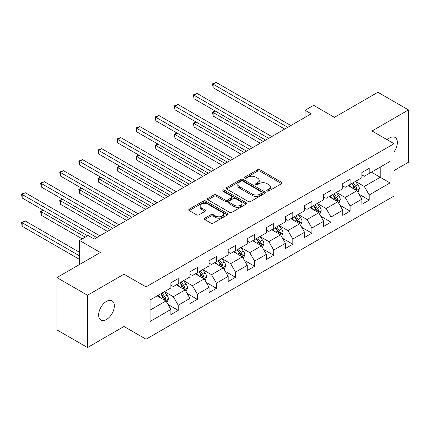 <?xml version="1.0" encoding="UTF-8"?>
<svg xmlns="http://www.w3.org/2000/svg" width="430" height="430" viewBox="0 0 430 430"><rect width="100%" height="100%" fill="white"/><g stroke="black" fill="none" stroke-linecap="round" stroke-linejoin="round"><path stroke-width="0.64" d="M267.137 191.011A1.188 0.688 0 0 0 268.82 191.011L281.585 183.642A1.698 0.984 0 0 0 282.085 182.949A1.698 0.984 0 0 0 281.585 182.255L259.957 169.769A1.698 0.984 0 0 0 257.554 169.769L244.788 177.138A1.188 0.688 0 0 0 244.439 177.622A1.188 0.688 0 0 0 244.788 178.111A1.188 0.688 0 0 0 246.471 178.111L248.121 177.155A5.439 3.139 0 0 1 255.812 177.155L257.613 178.197A5.439 3.139 0 0 1 259.209 180.417A5.439 3.139 0 0 1 257.613 182.637L255.963 183.588A1.188 0.688 0 0 0 255.613 184.078A1.188 0.688 0 0 0 255.963 184.561A1.188 0.688 0 0 0 257.645 184.561L259.295 183.61A5.439 3.139 0 0 1 266.987 183.61L268.788 184.647A5.439 3.139 0 0 1 270.384 186.867A5.439 3.139 0 0 1 268.788 189.087L267.137 190.044A1.188 0.688 0 0 0 266.788 190.528A1.188 0.688 0 0 0 267.137 191.011L267.137 190.044M106.484 319.49A11.078 6.396 120 0 0 113.724 309.724A11.078 6.396 120 0 0 112.026 300.844A11.078 6.396 120 0 0 106.484 301.392A11.078 6.396 120 0 0 99.244 311.159A11.078 6.396 120 0 0 100.942 320.038A11.078 6.396 120 0 0 106.484 319.49M394.052 151.795A11.078 6.396 120 0 0 395.062 137.433A11.078 6.396 120 0 0 389.526 137.982A11.078 6.396 120 0 0 387.188 139.745M204.804 218.193A1.698 0.984 0 0 0 204.304 218.886A1.698 0.984 0 0 0 204.804 219.579L210.872 223.084A1.698 0.984 0 0 0 213.275 223.084L227.454 214.898A1.698 0.984 0 0 0 227.948 214.204A1.698 0.984 0 0 0 227.454 213.511L205.825 201.02A1.698 0.984 0 0 0 203.417 201.02L189.238 209.206A1.698 0.984 0 0 0 188.743 209.899A1.698 0.984 0 0 0 189.238 210.598L196.569 214.828A1.698 0.984 0 0 0 198.972 214.828L205.04 211.323A1.698 0.984 0 0 0 205.54 210.63A1.698 0.984 0 0 0 205.04 209.937L201.407 207.835A4.547 2.623 0 0 1 200.074 205.981A4.547 2.623 0 0 1 202.879 203.557A4.547 2.623 0 0 1 207.835 204.126L222.073 212.345A4.547 2.623 0 0 1 223.406 214.204A4.547 2.623 0 0 1 220.601 216.629A4.547 2.623 0 0 1 215.645 216.059L213.275 214.688A1.698 0.984 0 0 0 210.872 214.688L204.804 218.193L204.804 219.579M394.052 170.565L408.5 162.228L408.5 109.924L377.895 92.251L334.433 117.347L313.62 105.329L305.053 110.279L311.175 113.81L94.245 239.053L88.123 235.522L79.55 240.467L79.55 264.498M87.51 295.243L87.51 347.548L123.99 326.488L123.99 274.184L87.51 295.243L56.905 277.576L100.362 252.485L79.55 240.467M123.99 274.184L146.028 286.907L394.052 143.706L394.052 196.01L146.028 339.211L146.028 286.907M408.5 109.924L372.02 130.989L394.052 143.706M248.239 201.509A1.698 0.984 0 0 0 250.647 201.509L264.826 193.323A1.698 0.984 0 0 0 265.321 192.629A1.698 0.984 0 0 0 264.826 191.93L243.192 179.444A1.698 0.984 0 0 0 240.789 179.444L226.61 187.63A1.698 0.984 0 0 0 226.115 188.324A1.698 0.984 0 0 0 226.61 189.017L248.239 201.509M222.939 191.269A1.188 0.688 0 0 1 224.148 191.441L224.148 190.028L246.137 202.724A1.698 0.984 0 0 1 246.637 203.417A1.698 0.984 0 0 1 246.137 204.11L231.958 212.296A1.698 0.984 0 0 1 229.555 212.296L207.926 199.805L207.926 198.418A1.698 0.984 0 0 0 207.427 199.111A1.698 0.984 0 0 0 207.926 199.805M207.926 198.418L213.995 194.914A1.698 0.984 0 0 1 216.398 194.914L225.169 199.982A1.698 0.984 0 0 0 227.572 199.982L231.598 197.655A1.698 0.984 0 0 0 232.098 196.962A1.698 0.984 0 0 0 231.598 196.268L222.466 190.995A1.188 0.688 0 0 1 222.117 190.511A1.188 0.688 0 0 1 222.853 189.877A1.188 0.688 0 0 1 224.148 190.028M87.51 347.548L56.905 329.88L56.905 277.576M168.001 304.472L178.224 310.374L178.224 305.214L189.979 298.425L189.979 303.585L197.322 299.344L197.322 294.185L209.077 287.401L209.077 292.561L216.419 288.32L216.419 283.16L228.174 276.377L228.174 281.532L235.516 277.296L235.516 272.136L247.272 265.348L247.272 270.508L254.614 266.267L254.614 261.107L266.369 254.323L266.369 259.483L273.711 255.243L273.711 250.083L285.466 243.294L285.466 248.454L292.814 244.213L292.814 239.058L304.564 232.27L304.564 237.43L311.911 233.189L311.911 228.029L323.661 221.246L323.661 226.406L331.009 222.165L331.009 217.005L342.758 210.216L342.758 215.376L350.106 211.135L350.106 205.975L361.856 199.192L361.856 204.352L369.203 200.111L369.203 194.951L390.015 182.938L390.015 161.449L380.222 167.103L380.222 177.284L390.015 182.938M178.224 310.374L170.877 314.615L170.877 309.455L150.07 321.468L150.07 299.979L170.877 287.966L170.877 282.806L178.224 278.565L178.224 283.725L189.979 276.942L189.979 271.781L197.322 267.541L197.322 272.701L209.077 265.912L209.077 260.752L216.419 256.511L216.419 261.671L228.174 254.888L228.174 249.728L235.516 245.487L235.516 250.647L247.272 243.864L247.272 238.704L254.614 234.463L254.614 239.623L266.369 232.834L266.369 227.674L273.711 223.433L273.711 228.593L285.466 221.81L285.466 216.65L292.814 212.409L292.814 217.569L304.564 210.786L304.564 205.626L311.911 201.385L311.911 206.545L323.661 199.756L323.661 194.596L331.009 190.356L331.009 195.516L342.758 188.732L342.758 183.572L350.106 179.331L350.106 184.492L361.856 177.708L361.856 172.548L369.203 168.307L369.203 173.467L390.015 161.449M176.268 284.853L185.083 289.944L173.328 296.732L164.513 291.642M170.877 285.138L173.328 286.552L178.224 283.725M173.328 296.732L178.224 305.214M185.083 289.944L189.979 298.425M195.365 273.829L204.18 278.919L192.425 285.703L183.61 280.613M189.979 274.114L192.425 275.528L197.322 272.701M192.425 285.703L197.322 294.185M204.18 278.919L209.077 287.401M214.462 262.805L223.277 267.895L211.522 274.679L202.707 269.589M209.077 263.085L211.522 264.498L216.419 261.671M211.522 274.679L216.419 283.16M223.277 267.895L228.174 276.377M233.56 251.776L242.375 256.866L230.62 263.654L221.805 258.564M228.174 252.061L230.62 253.474L235.516 250.647M230.62 263.654L235.516 272.136M242.375 256.866L247.272 265.348M252.657 240.752L261.472 245.842L249.717 252.625L240.902 247.535M247.272 241.036L249.717 242.45L254.614 239.623M249.717 252.625L254.614 261.107M261.472 245.842L266.369 254.323M271.755 229.727L280.57 234.818L268.815 241.601L260 236.511M266.369 230.007L268.815 231.421L273.711 228.593M268.815 241.601L273.711 250.083M280.57 234.818L285.466 243.294M290.852 218.698L299.667 223.788L287.912 230.577L279.102 225.487M285.466 218.983L287.912 220.397L292.814 217.569M287.912 230.577L292.814 239.058M299.667 223.788L304.564 232.27M309.949 207.674L318.764 212.764L307.015 219.547L298.2 214.457M304.564 207.959L307.015 209.372L311.911 206.545M307.015 219.547L311.911 228.029M318.764 212.764L323.661 221.246M329.047 196.65L337.862 201.734L326.112 208.523L317.297 203.433M323.661 196.929L326.112 198.343L331.009 195.516M326.112 208.523L331.009 217.005M337.862 201.734L342.758 210.216M348.144 185.62L356.959 190.71L345.209 197.494L336.394 192.409M342.758 185.905L345.209 187.319L350.106 184.492M345.209 197.494L350.106 205.975M356.959 190.71L361.856 199.192M371.407 172.194L380.222 177.284L364.307 186.47L355.492 181.379M361.856 174.881L364.307 176.295L369.203 173.467M364.307 186.47L369.203 194.951M123.99 326.488L146.028 339.211M305.053 110.279L305.053 117.347M150.07 310.159L165.98 300.973L157.17 295.883M165.98 300.973L170.877 309.455M358.98 194.209L369.203 200.111M339.883 205.234L350.106 211.135M320.785 216.263L331.009 222.165M301.688 227.287L311.911 233.189M282.591 238.311L292.814 244.213M263.493 249.341L273.711 255.243M244.396 260.365L254.614 266.267M225.293 271.394L235.516 277.296M206.196 282.419L216.419 288.32M187.098 293.443L197.322 299.344M267.611 191.183L268.788 190.501A5.439 3.139 0 0 0 270.384 188.281L270.384 186.867M259.209 180.417L259.209 181.831A5.439 3.139 0 0 1 257.613 184.051L256.436 184.728M281.564 183.653L259.957 171.183A1.698 0.984 0 0 0 257.554 171.183L245.261 178.278M264.799 193.333L243.192 180.858A1.698 0.984 0 0 0 240.789 180.858L226.631 189.033M261.822 193.113A1.188 0.688 0 0 0 262.166 192.629A1.188 0.688 0 0 0 261.822 192.14L242.832 181.18A1.188 0.688 0 0 0 241.149 181.18L239.408 182.186A5.439 3.139 0 0 0 237.817 184.405A5.439 3.139 0 0 0 239.408 186.625L252.388 194.118A5.439 3.139 0 0 0 260.08 194.118L261.822 193.113L261.822 194.527A1.188 0.688 0 0 0 262.166 194.043L262.166 192.629M237.817 184.405L237.817 185.819A5.439 3.139 0 0 0 239.408 188.039L239.408 186.625M261.822 194.527L260.08 195.532A5.439 3.139 0 0 1 252.388 195.532L239.408 188.039M207.948 199.821L213.995 196.327L213.995 194.914M232.098 196.962L232.098 198.375A1.698 0.984 0 0 1 231.598 199.069L227.572 201.396A1.698 0.984 0 0 1 225.169 201.396L216.398 196.327A1.698 0.984 0 0 0 213.995 196.327M224.148 191.441L246.116 204.121M234.269 205.234A4.547 2.623 0 0 0 239.225 205.803A4.547 2.623 0 0 0 242.031 203.379A4.547 2.623 0 0 0 240.703 201.525L235.683 198.628A1.698 0.984 0 0 0 233.28 198.628L229.254 200.95A1.698 0.984 0 0 0 228.76 201.643A1.698 0.984 0 0 0 229.254 202.342L234.269 205.234L234.269 206.647A4.547 2.623 0 0 0 239.225 207.217A4.547 2.623 0 0 0 242.031 204.793L242.031 203.379M228.76 201.643L228.76 203.057A1.698 0.984 0 0 0 229.254 203.755L229.254 202.342M234.269 206.647L229.254 203.755M223.406 214.204L223.406 215.618A4.547 2.623 0 0 1 220.601 218.042A4.547 2.623 0 0 1 215.645 217.472L213.275 216.102A1.698 0.984 0 0 0 210.872 216.102L204.825 219.59M200.074 205.981L200.074 207.394A4.547 2.623 0 0 0 201.407 209.249L201.407 207.835M205.019 211.334L201.407 209.249M227.432 214.909L205.825 202.433A1.698 0.984 0 0 0 203.417 202.433L189.264 210.609M357.927 192.387L359.383 188.716A4.59 2.65 -120 0 0 357.921 184.809L355.395 181.439M350.988 187.265L349.273 184.97M215.478 111.144L213.151 112.488L213.151 116.025L260.247 143.212M356.25 190.302L356.905 188.915A4.59 2.65 -120 0 0 355.594 186.152L353.068 182.782M351.917 183.443L354.723 187.184A2.338 1.349 60 0 1 355.148 187.894L356.905 188.915M351.6 183.631L354.127 187.002A4.59 2.65 60 0 1 355.438 189.759M213.151 116.025L212.479 112.101L263.305 141.448M212.479 112.101L215.21 110.994M287.794 127.312L213.151 84.216L216.209 82.453L290.852 125.544M284.73 129.081L213.151 87.752L213.151 84.216L212.479 83.829L216.209 82.453M213.151 87.752L212.479 83.829M338.829 203.411L340.286 199.746A4.59 2.65 -120 0 0 338.824 195.838L336.298 192.463M331.89 198.289L330.175 195.999M196.381 122.174L194.054 123.517L194.054 127.049L241.149 154.241M337.152 201.326L337.808 199.939A4.59 2.65 -120 0 0 336.496 197.182L333.97 193.806M332.82 194.473L335.62 198.214A2.338 1.349 60 0 1 336.045 198.923L337.808 199.939M332.498 194.656L335.029 198.026A4.59 2.65 60 0 1 336.341 200.788M194.054 127.049L193.382 123.125L244.208 152.473M193.382 123.125L196.112 122.018M319.732 214.436L321.188 210.77A4.59 2.65 -120 0 0 319.726 206.862L317.195 203.492M312.793 209.313L311.078 207.024M177.284 133.198L174.956 134.542L174.956 138.078L222.052 165.265M318.055 212.355L318.711 210.963A4.59 2.65 -120 0 0 317.399 208.206L314.873 204.83M313.723 205.497L316.523 209.238A2.338 1.349 60 0 1 316.948 209.947L318.711 210.963M313.4 205.68L315.926 209.055A4.59 2.65 60 0 1 317.243 211.813M174.956 138.078L174.284 134.155L225.11 163.497M174.284 134.155L177.015 133.042M268.696 138.336L194.054 95.245L197.112 93.477L271.755 136.568M265.632 140.105L194.054 98.776L194.054 95.245L193.382 94.853L197.112 93.477M194.054 98.776L193.382 94.853M249.599 149.361L174.956 106.269L178.015 104.501L252.657 147.597M246.535 151.129L174.956 109.806L174.956 106.269L174.284 105.882L178.015 104.501M174.956 109.806L174.284 105.882M300.635 225.465L302.091 221.794A4.59 2.65 -120 0 0 300.624 217.886L298.098 214.516M293.695 220.343L291.981 218.048M158.186 144.227L155.859 145.566L155.859 149.102L202.955 176.295M298.958 223.38L299.613 221.993A4.59 2.65 -120 0 0 298.302 219.23L295.775 215.86M294.625 216.521L297.426 220.262A2.338 1.349 60 0 1 297.85 220.972L299.613 221.993M294.303 216.709L296.829 220.079A4.59 2.65 60 0 1 298.146 222.837M155.859 149.102L155.187 145.179L206.013 174.526M155.187 145.179L157.917 144.072M281.537 236.489L282.994 232.823A4.59 2.65 -120 0 0 281.526 228.916L279 225.54M274.598 231.367L272.878 229.077M139.089 155.251L136.761 156.595L136.761 160.127L183.857 187.319M279.86 234.404L280.516 233.017A4.59 2.65 -120 0 0 279.204 230.26L276.678 226.884M275.528 227.551L278.328 231.292A2.338 1.349 60 0 1 278.753 232.001L280.516 233.017M275.205 227.733L277.732 231.103A4.59 2.65 60 0 1 279.048 233.866M136.761 160.127L136.084 156.203L186.916 185.55M136.084 156.203L138.815 155.096M262.44 247.519L263.896 243.848A4.59 2.65 -120 0 0 262.429 239.94L259.903 236.57M255.501 242.391L253.781 240.101M119.986 166.276L117.664 167.619L117.664 171.156L164.76 198.343M260.763 245.433L261.418 244.041A4.59 2.65 -120 0 0 260.107 241.284L257.575 237.908M256.43 238.575L259.231 242.316A2.338 1.349 60 0 1 259.655 243.025L261.418 244.041M256.108 238.757L258.634 242.133A4.59 2.65 60 0 1 259.951 244.89M117.664 171.156L116.987 167.232L167.818 196.575M116.987 167.232L119.717 166.12M230.496 160.39L155.859 117.293L158.917 115.53L233.56 158.622M227.438 162.158L155.859 120.83L155.859 117.293L155.187 116.906L158.917 115.53M155.859 120.83L155.187 116.906M211.399 171.414L136.761 128.323L139.82 126.554L214.462 169.646M208.34 173.182L136.761 131.854L136.761 128.323L136.084 127.93L139.82 126.554M136.761 131.854L136.084 127.93M192.301 182.444L117.664 139.347L120.722 137.578L195.365 180.675M189.243 184.207L117.664 142.884L117.664 139.347L116.987 138.96L120.722 137.578M117.664 142.884L116.987 138.96M173.204 193.468L98.567 150.376L101.625 148.608L176.268 191.699M170.146 195.236L98.567 153.908L98.567 150.376L97.889 149.984L101.625 148.608M98.567 153.908L97.889 149.984M154.107 204.492L79.469 161.4L82.528 159.632L157.17 202.724M151.048 206.26L79.469 164.932L79.469 161.4L78.792 161.013L82.528 159.632M79.469 164.932L78.792 161.013M135.009 215.521L60.367 172.425L63.43 170.656L138.068 213.753M131.951 217.284L60.367 175.961L60.367 172.425L59.695 172.038L63.43 170.656M60.367 175.961L59.695 172.038M243.342 258.543L244.799 254.872A4.59 2.65 -120 0 0 243.332 250.97L240.805 247.594M236.403 253.421L234.683 251.125M100.889 177.305L98.567 178.643L98.567 182.18L145.657 209.372M241.665 256.457L242.321 255.071A4.59 2.65 -120 0 0 241.004 252.308L238.478 248.938M237.333 249.599L240.133 253.34A2.338 1.349 60 0 1 240.558 254.055L242.321 255.071M237.011 249.787L239.537 253.157A4.59 2.65 60 0 1 240.848 255.92M98.567 182.18L97.889 178.256L148.721 207.604M97.889 178.256L100.62 177.149M224.245 269.567L225.702 265.901A4.59 2.65 -120 0 0 224.234 261.994L221.708 258.618M217.306 264.445L215.586 262.155M81.791 188.329L79.469 189.673L79.469 193.204L126.56 220.397M222.568 267.481L223.224 266.095A4.59 2.65 -120 0 0 221.907 263.337L219.381 259.962M218.23 260.628L221.036 264.369A2.338 1.349 60 0 1 221.461 265.079L223.224 266.095M217.913 260.811L220.439 264.187A4.59 2.65 60 0 1 221.751 266.944M79.469 193.204L78.792 189.286L129.623 218.628M78.792 189.286L81.523 188.173M205.148 280.596L206.599 276.925A4.59 2.65 -120 0 0 205.137 273.018L202.611 269.648M198.203 275.469L196.488 273.179M62.694 199.353L60.367 200.697L60.367 204.234L107.462 231.421M203.465 278.511L204.126 277.119A4.59 2.65 -120 0 0 202.809 274.361L200.283 270.991M199.133 271.652L201.939 275.394A2.338 1.349 60 0 1 202.363 276.103L204.126 277.119M198.816 271.835L201.342 275.211A4.59 2.65 60 0 1 202.654 277.968M60.367 204.234L59.695 200.31L110.526 229.658M59.695 200.31L62.425 199.197M186.045 291.621L187.501 287.95A4.59 2.65 -120 0 0 186.04 284.047L183.513 280.672M179.106 286.498L177.391 284.208M43.597 210.383L41.269 211.727L41.269 215.258L82.243 238.913M184.368 289.535L185.029 288.148A4.59 2.65 -120 0 0 183.712 285.386L181.186 282.015M180.036 282.677L182.841 286.423A2.338 1.349 60 0 1 183.266 287.132L185.029 288.148M179.719 282.865L182.245 286.235A4.59 2.65 60 0 1 183.556 288.998M41.269 215.258L40.597 211.334L85.307 237.145M40.597 211.334L43.328 210.227M115.912 226.546L41.269 183.454L44.333 181.686L118.97 224.777M112.853 228.314L41.269 186.986L41.269 183.454L40.597 183.062L44.333 181.686M41.269 186.986L40.597 183.062M166.948 302.645L168.404 298.979A4.59 2.65 -120 0 0 166.942 295.071L164.416 291.696M160.008 297.522L158.294 295.233M79.55 252.345L25.236 220.982L22.172 222.751L22.172 226.282L79.55 259.414M165.27 300.559L165.926 299.173A4.59 2.65 -120 0 0 164.615 296.415L162.088 293.04M160.938 293.706L163.744 297.447A2.338 1.349 60 0 1 164.169 298.157L165.926 299.173M160.621 293.889L163.147 297.264A4.59 2.65 60 0 1 164.459 300.022M22.172 226.282L21.5 222.364L79.55 255.877M21.5 222.364L25.236 220.982M96.814 237.57L22.172 194.478L25.236 192.71L99.873 235.807M87.634 235.807L22.172 198.01L22.172 194.478L21.5 194.091L25.236 192.71M22.172 198.01L21.5 194.091M268.788 190.501L268.788 189.087M255.963 184.561L255.963 183.588M257.613 184.051L257.613 182.637M244.788 178.111L244.788 177.138M257.554 171.183L257.554 169.769M259.957 171.183L259.957 169.769M281.585 183.642L281.585 182.255M226.61 189.017L226.61 187.63M240.789 180.858L240.789 179.444M243.192 180.858L243.192 179.444M264.826 193.323L264.826 191.93M252.388 195.532L252.388 194.118M260.08 195.532L260.08 194.118M216.398 196.327L216.398 194.914M225.169 201.396L225.169 199.982M227.572 201.396L227.572 199.982M231.598 199.069L231.598 197.655M246.137 204.11L246.137 202.724M210.872 216.102L210.872 214.688M213.275 216.102L213.275 214.688M215.645 217.472L215.645 216.059M205.04 211.323L205.04 209.937M189.238 210.598L189.238 209.206M203.417 202.433L203.417 201.02M205.825 202.433L205.825 201.02M227.454 214.898L227.454 213.511M356.508 190.447L359.356 188.808M355.594 186.152L357.921 184.809M352.331 188.039L354.127 187.002M337.41 201.476L340.254 199.832M336.496 197.182L338.824 195.838M333.234 199.063L335.029 198.026M318.313 212.501L321.156 210.856M317.399 208.206L319.726 206.862M314.137 210.087L315.926 209.055M299.215 223.53L302.059 221.885M298.302 219.23L300.624 217.886M295.039 221.117L296.829 220.079M280.118 234.554L282.962 232.909M279.204 230.26L281.526 228.916M275.936 232.141L277.732 231.103M261.021 245.578L263.864 243.934M260.107 241.284L262.429 239.94M256.839 243.17L258.634 242.133M241.918 256.608L244.767 254.963M241.004 252.308L243.332 250.97M237.742 254.195L239.537 253.157M222.821 267.632L225.669 265.987M221.907 263.337L224.234 261.994M218.644 265.219L220.439 264.187M203.723 278.656L206.572 277.017M202.809 274.361L205.137 273.018M199.547 276.248L201.342 275.211M184.626 289.686L187.475 288.041M183.712 285.386L186.04 284.047M180.45 287.272L182.245 286.235M165.528 300.71L168.377 299.065M164.615 296.415L166.942 295.071M161.352 298.296L163.147 297.264"/></g></svg>
